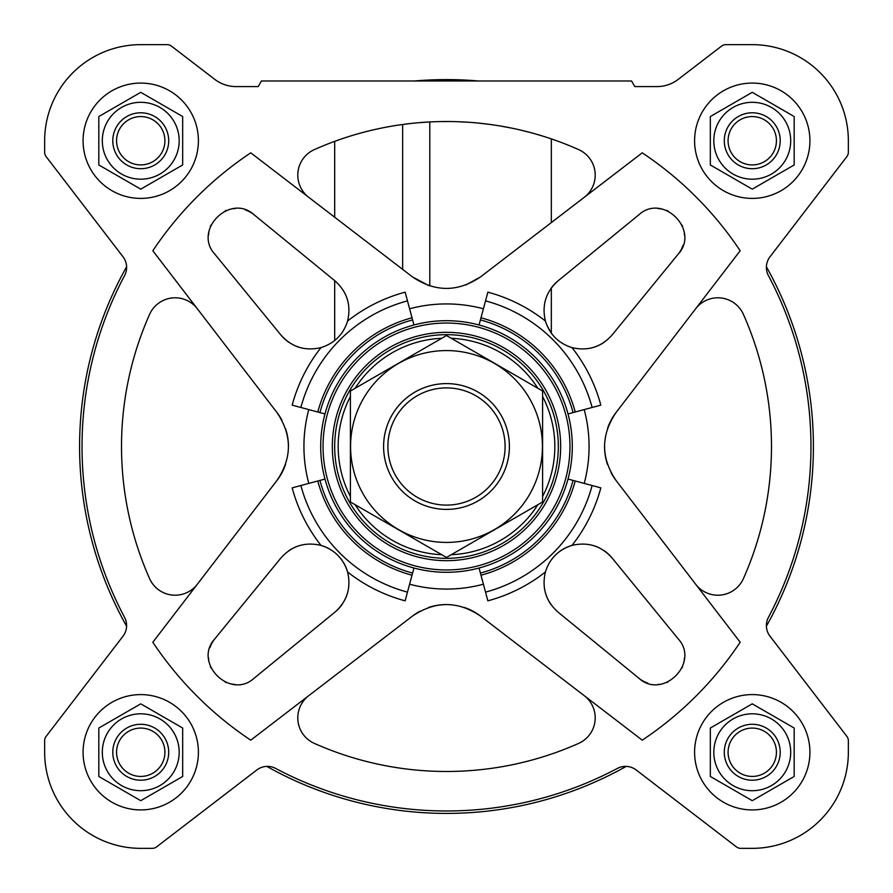 <?xml version="1.0" encoding="UTF-8"?>
<svg xmlns="http://www.w3.org/2000/svg" width="893" height="893" viewBox="0 0 893 893"><rect width="100%" height="100%" fill="white"/><g stroke="black" fill="none" stroke-linecap="round" stroke-linejoin="round"><path stroke-width="1.34" d="M642.246 152.826L480.534 276.908C457.808 292.234 435.114 292.234 412.466 276.908L250.754 152.826A352.925 352.925 0 0 0 152.826 250.754L276.908 412.466C292.234 435.192 292.234 457.886 276.908 480.534L152.826 642.246A352.925 352.925 0 0 0 250.754 740.174L412.466 616.092C435.192 600.766 457.886 600.766 480.534 616.092L642.246 740.174A352.925 352.925 0 0 0 740.174 642.246L616.092 480.534C600.766 457.808 600.766 435.114 616.092 412.466L740.174 250.754A352.925 352.925 0 0 0 642.246 152.826L584.268 197.308A27.951 27.951 0 0 0 578.619 149.589A324.974 324.974 0 0 0 314.381 149.589A27.951 27.951 0 0 0 308.732 197.308L334.685 217.222L334.685 141.373M551.327 138.895L551.327 222.58L584.268 197.308M542.977 136.183L536.793 134.318M529.248 132.242L520.485 130.054M510.829 127.956L500.426 126.036M489.688 124.406L478.793 123.134M468.222 122.252L458.165 121.738M449.09 121.537L441.142 121.571M434.679 121.738L429.801 121.95L429.801 285.894M402.654 269.385L402.654 124.495L408.614 123.747M418.538 122.732L429.801 121.95M546.851 325.219L551.327 333.234A38.432 38.432 0 0 0 551.907 334.004M593.99 347.254A38.432 38.432 0 0 0 604.55 342.019M612.163 334.931L678.167 254.17C700.257 230.271 662.818 192.721 638.83 214.833L558.069 280.837C545.913 291.687 541.683 305.082 545.4 321.011C549.708 334.495 558.571 343.37 571.989 347.6C587.895 351.329 601.29 347.098 612.163 334.931L678.167 254.17A27.951 27.951 0 0 0 683.056 245.274M638.83 214.833L558.069 280.837A38.432 38.432 0 0 0 551.327 287.97L551.327 333.234M684.451 235.172A27.951 27.951 0 0 0 684.272 233.118M682.598 226.409A27.951 27.951 0 0 0 682.107 225.203M667.83 210.904A27.951 27.951 0 0 0 666.502 210.368M662.718 209.219A27.951 27.951 0 0 0 657.862 208.549M334.931 280.837L254.17 214.833C230.271 192.743 192.721 230.182 214.833 254.17L280.837 334.931C291.687 347.087 305.082 351.317 321.011 347.6C334.495 343.292 343.37 334.429 347.6 321.011C351.329 305.105 347.098 291.71 334.931 280.837L254.17 214.833A27.951 27.951 0 0 0 245.274 209.944M214.833 254.17L280.837 334.931A38.432 38.432 0 0 0 289.019 342.41M294.244 345.39A38.432 38.432 0 0 0 298.999 347.243M235.172 208.549A27.951 27.951 0 0 0 233.118 208.728M226.409 210.402A27.951 27.951 0 0 0 225.203 210.893M210.904 225.17A27.951 27.951 0 0 0 210.368 226.498M209.219 230.282A27.951 27.951 0 0 0 208.549 235.138M347.6 321.011A159.78 159.78 0 0 1 405.143 292.167L407.476 300.874A150.772 150.772 0 0 0 300.874 407.476L324.985 413.939A125.801 125.801 0 0 0 479.061 568.015L485.524 592.126A150.772 150.772 0 0 0 592.126 485.524L600.833 487.857A159.78 159.78 0 0 1 571.989 545.4A38.432 38.432 0 0 0 558.996 551.907M678.167 638.83L612.163 558.069C601.313 545.913 587.918 541.683 571.989 545.4C558.505 549.708 549.63 558.571 545.4 571.989C541.671 587.895 545.902 601.29 558.069 612.163L638.83 678.167C662.729 700.257 700.279 662.818 678.167 638.83L612.163 558.069A38.432 38.432 0 0 0 603.981 550.59M545.4 571.989A159.78 159.78 0 0 1 487.857 600.833L485.524 592.126M571.989 347.6A159.78 159.78 0 0 1 600.833 405.143L592.126 407.476A150.772 150.772 0 0 0 485.524 300.874L479.061 324.985A125.801 125.801 0 0 0 324.985 479.061L300.874 485.524A150.772 150.772 0 0 0 407.476 592.126L405.143 600.833A159.78 159.78 0 0 1 347.6 571.989A38.432 38.432 0 0 0 343.838 563.092M254.17 678.167L334.931 612.163C347.087 601.313 351.317 587.918 347.6 571.989C343.292 558.505 334.429 549.63 321.011 545.4C305.105 541.671 291.71 545.902 280.837 558.069L214.833 638.83C192.743 662.729 230.182 700.279 254.17 678.167L334.931 612.163A38.432 38.432 0 0 0 342.41 603.981M329.852 549.128A38.432 38.432 0 0 0 321.011 545.4A159.78 159.78 0 0 1 292.167 487.857L300.874 485.524M300.874 407.476L292.167 405.143A159.78 159.78 0 0 1 321.011 347.6M485.524 300.874L487.857 292.167A159.78 159.78 0 0 1 545.4 321.011M44.65 740.688L44.65 752.252A96.098 96.098 0 0 0 140.748 848.35L152.312 848.35A6.988 6.988 0 0 0 156.565 846.91L256.793 769.989A17.469 17.469 0 0 1 275.624 768.426A364.456 364.456 0 0 0 617.376 768.426A17.469 17.469 0 0 1 636.207 769.989L736.435 846.91A6.988 6.988 0 0 0 740.688 848.35L752.252 848.35A96.098 96.098 0 0 0 848.35 752.252L848.35 740.688A6.988 6.988 0 0 0 846.91 736.435L769.989 636.207A17.469 17.469 0 0 1 768.426 617.376A364.456 364.456 0 0 0 768.426 275.624A17.469 17.469 0 0 1 769.989 256.793L846.91 156.565A6.988 6.988 0 0 0 848.35 152.312L848.35 140.748A96.098 96.098 0 0 0 752.252 44.65L725.842 44.65A6.988 6.988 0 0 0 721.589 46.09L678.234 79.365A34.939 34.939 0 0 1 656.958 86.588L634.8 86.588L631.574 80.995L261.426 80.995L258.2 86.588L236.042 86.588A34.939 34.939 0 0 1 214.767 79.365L171.411 46.09A6.988 6.988 0 0 0 167.158 44.65L140.748 44.65A96.098 96.098 0 0 0 44.65 140.748L44.65 152.312A6.988 6.988 0 0 0 46.09 156.565L123.011 256.793A17.469 17.469 0 0 1 124.573 275.624A364.456 364.456 0 0 0 124.573 617.376A17.469 17.469 0 0 1 123.011 636.207L46.09 736.435A6.988 6.988 0 0 0 44.65 740.688L44.65 752.252M250.754 740.174L308.732 695.692A27.951 27.951 0 0 0 314.381 743.411A324.974 324.974 0 0 0 578.619 743.411A27.951 27.951 0 0 0 584.268 695.692M152.826 250.754L197.308 308.732A27.951 27.951 0 0 0 149.589 314.381A324.974 324.974 0 0 0 149.589 578.619A27.951 27.951 0 0 0 197.308 584.268M740.174 642.246L695.692 584.268A27.951 27.951 0 0 0 743.411 578.619A324.974 324.974 0 0 0 743.411 314.381A27.951 27.951 0 0 0 695.692 308.732M319.928 480.412A131.037 131.037 0 0 0 412.588 573.072L413.939 568.015A125.801 125.801 0 0 0 568.015 413.939L592.126 407.476M480.412 573.072A131.037 131.037 0 0 0 573.072 480.412L568.015 479.061A125.801 125.801 0 0 0 383.599 337.554A125.801 125.801 0 0 0 383.599 555.446A125.801 125.801 0 0 0 572.301 446.5A125.801 125.801 0 0 0 383.599 337.554A125.801 125.801 0 0 0 383.599 555.446A125.801 125.801 0 0 0 568.015 413.939A125.801 125.801 0 0 0 479.061 324.985A125.801 125.801 0 0 1 568.015 413.939M558.315 446.5A111.815 111.815 0 0 0 390.587 349.665A111.815 111.815 0 0 0 390.587 543.335A111.815 111.815 0 0 0 558.315 446.5M542.598 496.497A108.321 108.321 0 0 0 542.598 396.503M537.854 388.276A108.321 108.321 0 0 0 451.244 338.28M441.756 338.28A108.321 108.321 0 0 0 355.146 388.276M350.402 396.503A108.321 108.321 0 0 0 350.402 496.497M355.146 504.724A108.321 108.321 0 0 0 441.756 554.72M451.244 554.72A108.321 108.321 0 0 0 537.854 504.724M616.092 412.466A55.913 55.913 0 0 0 607.508 428.506M604.539 446.478A55.913 55.913 0 0 0 607.497 464.438M611.136 472.855A55.913 55.913 0 0 0 616.092 480.534M428.718 285.559L412.466 276.908M466.001 284.945L480.534 276.908M276.908 480.534A55.913 55.913 0 0 0 285.492 464.494M288.461 446.522A55.913 55.913 0 0 0 285.503 428.562M281.864 420.145A55.913 55.913 0 0 0 276.908 412.466M480.534 616.092A55.913 55.913 0 0 0 464.494 607.508M446.522 604.539A55.913 55.913 0 0 0 428.562 607.497M420.145 611.136A55.913 55.913 0 0 0 412.466 616.092M480.992 575.215A133.258 133.258 0 0 0 575.215 480.992L573.072 480.412M575.215 480.992L592.126 485.524M407.476 300.874L412.588 319.928A131.037 131.037 0 0 0 319.928 412.588M479.061 324.985A125.801 125.801 0 0 0 413.939 324.985L412.588 319.928M317.785 480.992A133.258 133.258 0 0 0 412.008 575.215L412.588 573.072M412.008 575.215L407.476 592.126M480.412 319.928A131.037 131.037 0 0 1 573.072 412.588M626.194 766.395A366.911 366.911 0 0 1 266.806 766.395M846.91 156.565L769.989 256.793A17.469 17.469 0 0 0 766.395 266.806A366.911 366.911 0 0 1 766.395 626.194A17.469 17.469 0 0 0 769.989 636.207M414.508 80.995A366.911 366.911 0 0 1 478.492 80.995M46.09 736.435L123.011 636.207A17.469 17.469 0 0 0 126.605 626.194A366.911 366.911 0 0 1 126.605 266.806A17.469 17.469 0 0 0 123.011 256.793M598.756 547.61A38.432 38.432 0 0 0 594.001 545.757M545.746 593.99A38.432 38.432 0 0 0 550.981 604.55M558.069 612.163L638.83 678.167A27.951 27.951 0 0 0 647.726 683.056M657.828 684.451A27.951 27.951 0 0 0 659.882 684.272M666.591 682.598A27.951 27.951 0 0 0 667.797 682.107M682.096 667.83A27.951 27.951 0 0 0 682.632 666.502M683.781 662.718A27.951 27.951 0 0 0 684.451 657.862M280.837 558.069L214.833 638.83A27.951 27.951 0 0 0 209.944 647.726M208.549 657.828A27.951 27.951 0 0 0 208.728 659.882M210.402 666.591A27.951 27.951 0 0 0 210.893 667.797M225.17 682.096A27.951 27.951 0 0 0 226.498 682.632M230.282 683.781A27.951 27.951 0 0 0 235.138 684.451M345.39 598.756A38.432 38.432 0 0 0 347.243 594.001M342.253 560.592A38.432 38.432 0 0 0 341.093 558.996M299.01 545.746A38.432 38.432 0 0 0 288.45 550.981M809.918 140.748A57.654 57.654 0 0 0 723.43 90.807A57.654 57.654 0 0 0 723.43 190.678A57.654 57.654 0 0 0 809.918 140.748M753.245 92.894L752.252 92.325L751.259 92.894M711.319 115.967L752.252 92.325L793.196 115.967M751.259 188.59L710.326 164.959L710.326 116.537M198.402 140.748A57.654 57.654 0 0 0 111.915 90.807A57.654 57.654 0 0 0 111.915 190.678A57.654 57.654 0 0 0 198.402 140.748M141.741 92.894L140.748 92.325L139.755 92.894M99.804 115.967L140.748 92.325L182.674 116.537L182.674 164.959L140.748 189.16L98.81 164.959L140.748 189.16M198.402 752.252A57.654 57.654 0 0 0 111.915 702.322A57.654 57.654 0 0 0 111.915 802.193A57.654 57.654 0 0 0 198.402 752.252M141.741 704.41L182.674 728.041L182.674 776.463L140.748 800.675L182.674 776.463M139.755 800.106L98.81 776.463L98.81 728.041L140.748 703.84M809.918 752.252A57.654 57.654 0 0 0 723.43 702.322A57.654 57.654 0 0 0 723.43 802.193A57.654 57.654 0 0 0 809.918 752.252M752.252 703.84L710.326 728.041L752.252 703.84L794.19 728.041L752.252 703.84M793.196 777.033L753.245 800.106M794.19 116.537L794.19 164.959L752.252 189.16M776.43 140.748A24.167 24.167 0 0 0 740.174 119.807A24.167 24.167 0 0 0 740.174 161.678A24.167 24.167 0 0 0 776.43 140.748M780.214 140.748A27.951 27.951 0 0 0 738.277 116.537A27.951 27.951 0 0 0 738.277 164.959A27.951 27.951 0 0 0 780.214 140.748M790.696 140.748A38.432 38.432 0 0 0 742.306 103.621A38.432 38.432 0 0 0 718.965 159.959A38.432 38.432 0 0 0 790.696 140.748M752.252 800.675L710.326 776.463L710.326 728.041M794.19 728.041L794.19 776.463M98.81 164.959L98.81 116.537M776.43 752.252A24.167 24.167 0 0 0 740.174 731.322A24.167 24.167 0 0 0 740.174 773.193A24.167 24.167 0 0 0 776.43 752.252M780.214 752.252A27.951 27.951 0 0 0 738.277 728.041A27.951 27.951 0 0 0 738.277 776.463A27.951 27.951 0 0 0 780.214 752.252M790.696 752.252A38.432 38.432 0 0 0 742.306 715.126A38.432 38.432 0 0 0 718.965 771.474A38.432 38.432 0 0 0 790.696 752.252M164.915 752.252A24.167 24.167 0 0 0 128.659 731.322A24.167 24.167 0 0 0 128.659 773.193A24.167 24.167 0 0 0 164.915 752.252M168.699 752.252A27.951 27.951 0 0 0 126.773 728.041A27.951 27.951 0 0 0 126.773 776.463A27.951 27.951 0 0 0 168.699 752.252M179.18 752.252A38.432 38.432 0 0 0 130.791 715.126A38.432 38.432 0 0 0 107.461 771.474A38.432 38.432 0 0 0 179.18 752.252M164.915 140.748A24.167 24.167 0 0 0 128.659 119.807A24.167 24.167 0 0 0 128.659 161.678A24.167 24.167 0 0 0 164.915 140.748M168.699 140.748A27.951 27.951 0 0 0 126.773 116.537A27.951 27.951 0 0 0 126.773 164.959A27.951 27.951 0 0 0 168.699 140.748M179.18 140.748A38.432 38.432 0 0 0 130.791 103.621A38.432 38.432 0 0 0 107.461 159.959A38.432 38.432 0 0 0 179.18 140.748M334.685 280.636L334.685 340.557M848.35 152.312L848.35 140.748M752.252 44.65L725.842 44.65M634.8 86.588L656.958 86.588A34.939 34.939 0 0 0 678.234 79.365M171.411 46.09L214.767 79.365A34.939 34.939 0 0 0 236.042 86.588M167.158 44.65L140.748 44.65M44.65 140.748L44.65 152.312M140.748 848.35L152.312 848.35M636.207 769.989L736.435 846.91M740.688 848.35L752.252 848.35M848.35 752.252L848.35 740.688M387.886 446.5A58.614 58.614 0 0 1 475.802 395.744A58.614 58.614 0 0 1 475.802 497.256A58.614 58.614 0 0 1 387.886 446.5M383.599 446.5A62.901 62.901 0 0 1 477.945 392.027A62.901 62.901 0 0 1 477.945 500.973A62.901 62.901 0 0 1 383.599 446.5M350.402 391.022L350.402 501.978L446.5 557.455L542.598 501.978L542.598 391.022L446.5 335.545L350.402 391.022M446.5 542.419A95.919 95.919 0 0 0 529.571 398.535A95.919 95.919 0 0 0 363.429 398.535A95.919 95.919 0 0 0 446.5 542.419M584.212 483.403A142.567 142.567 0 0 0 584.212 409.597M409.597 584.212A142.567 142.567 0 0 0 483.403 584.212M308.788 409.597A142.567 142.567 0 0 0 308.788 483.403M483.403 308.788A142.567 142.567 0 0 0 409.597 308.788M324.985 413.939A125.801 125.801 0 0 1 413.939 324.985M324.985 479.061A125.801 125.801 0 0 0 413.939 568.015M479.061 568.015A125.801 125.801 0 0 0 568.015 479.061M569.957 446.5A123.457 123.457 0 0 0 384.771 339.586A123.457 123.457 0 0 0 384.771 553.414A123.457 123.457 0 0 0 569.957 446.5M560.659 446.5A114.159 114.159 0 0 0 389.415 347.634A114.159 114.159 0 0 0 389.415 545.366A114.159 114.159 0 0 0 560.659 446.5M317.785 412.008A133.258 133.258 0 0 1 412.008 317.785M480.992 317.785A133.258 133.258 0 0 1 575.215 412.008"/></g></svg>
